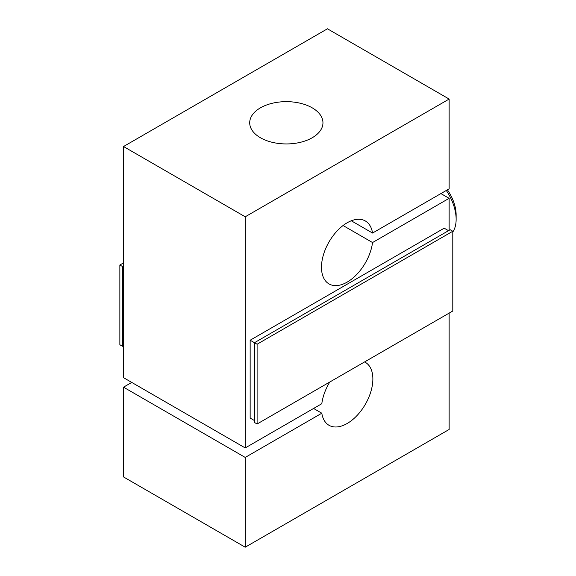 <?xml version="1.0" encoding="UTF-8"?>
<svg xmlns="http://www.w3.org/2000/svg" width="576" height="576" viewBox="0 0 576 576"><rect width="100%" height="100%" fill="white"/><g stroke="black" fill="none" stroke-linecap="round" stroke-linejoin="round"><path stroke-width="0.86" d="M351.288 220.781L372.542 233.05L449.136 188.827L449.136 99.058L327.442 28.8L123.523 146.527L123.523 377.676L245.218 447.934L321.811 403.711A36.338 20.981 -60 0 1 329.782 382.025M131.746 382.421L123.523 387.173L123.523 476.942L245.218 547.2L449.136 429.473L449.136 313.114M372.542 233.05A36.338 20.981 120 0 0 365.342 220.975A36.338 20.981 120 0 0 347.177 222.775A36.338 20.981 120 0 0 323.438 254.794A36.338 20.981 120 0 0 329.004 283.91A36.338 20.981 120 0 0 347.177 282.11A36.338 20.981 120 0 0 372.542 242.546L343.066 225.526M123.523 344.966L123.523 267.113M260.431 137.743A36.626 21.146 0 0 0 300.348 142.33A36.626 21.146 0 0 0 322.956 122.796A36.626 21.146 0 0 0 312.228 107.842A36.626 21.146 0 0 0 272.311 103.262A36.626 21.146 0 0 0 249.703 122.796A36.626 21.146 0 0 0 260.431 137.743M449.136 99.058L245.218 216.792L123.523 146.527M245.218 216.792L245.218 447.934M440.914 193.579L449.136 198.324L372.542 242.546M364.572 361.937A36.338 20.981 -60 0 1 365.342 362.347A36.338 20.981 -60 0 1 370.915 391.464A36.338 20.981 -60 0 1 347.177 423.49A36.338 20.981 -60 0 1 329.004 425.29A36.338 20.981 -60 0 1 321.811 413.208L245.218 457.43L245.218 547.2M449.136 230.321L449.136 198.324M123.523 387.173L245.218 457.43M313.589 408.463L321.811 413.208M254.47 420.566L250.15 418.075L250.15 340.222L444.204 228.182L448.517 230.674M123.523 345.679L122.494 346.27L122.494 266.515L123.523 265.925M257.098 423.986L254.47 422.467L254.47 342.713L257.098 344.232L257.098 423.986L452.794 311.004L452.794 231.25L450.166 229.73L254.47 342.713L250.15 340.222M122.494 266.515L119.866 264.996L123.523 262.886M122.494 346.27L119.866 344.75L119.866 264.996M452.794 231.25L257.098 344.232M446.299 190.469A35.993 20.779 60 0 1 456.134 219.348A35.993 20.779 60 0 1 452.794 231.977M447.401 189.828A30.542 17.633 60 0 1 456.134 214.898L456.134 219.348"/></g></svg>
